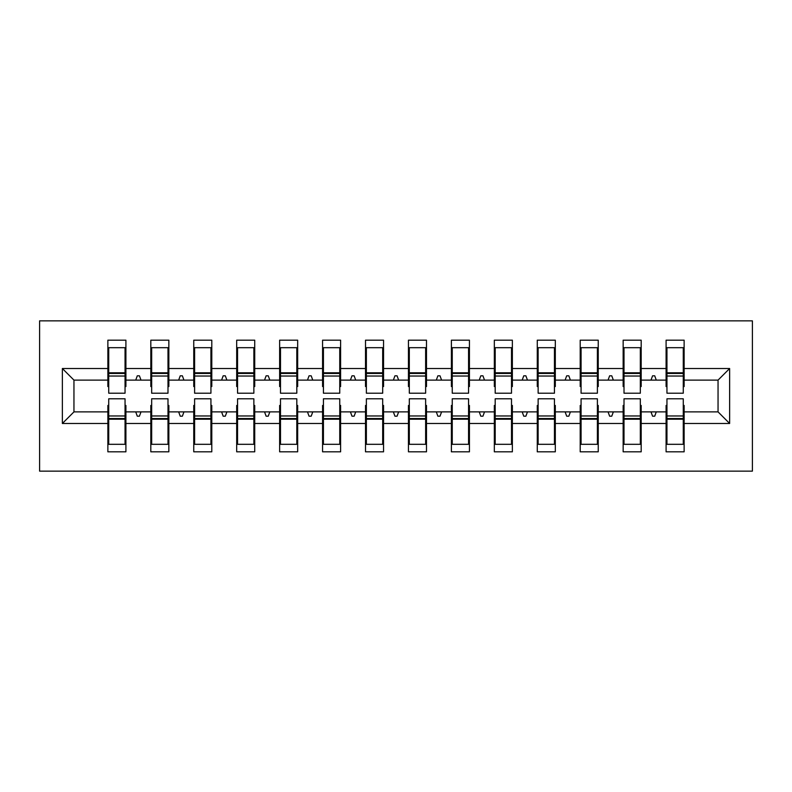 <?xml version="1.0" encoding="UTF-8"?>
<svg xmlns="http://www.w3.org/2000/svg" width="792" height="792" viewBox="0 0 792 792"><rect width="100%" height="100%" fill="white"/><g stroke="black" fill="none" stroke-linecap="round" stroke-linejoin="round"><path stroke-width="1.19" d="M39.6 471.141L752.4 471.141L752.4 320.859L39.6 320.859L39.6 471.141M666.953 405.445L666.092 405.445L666.092 411.889L641.183 411.889L641.183 405.445L640.332 405.445M729.64 423.482L718.047 411.889L718.047 380.111L729.64 368.518L729.64 423.482L684.13 423.482L684.13 451.826L666.092 451.826L666.092 411.889M718.047 380.111L684.13 380.111L684.13 340.174L666.092 340.174L666.092 368.518L641.183 368.518L641.183 386.555L640.332 386.555M666.953 386.555L666.092 386.555L666.092 368.518M624.007 405.445L623.156 405.445L623.156 411.889L598.247 411.889L598.247 405.445L597.386 405.445M666.092 423.482L641.183 423.482L641.183 451.826L623.156 451.826L623.156 411.889M641.183 368.518L641.183 340.174L623.156 340.174L623.156 368.518L598.247 368.518L598.247 386.555L597.386 386.555M624.007 386.555L623.156 386.555L623.156 368.518M581.071 405.445L580.209 405.445L580.209 411.889L555.311 411.889L555.311 405.445L554.449 405.445M623.156 423.482L598.247 423.482L598.247 451.826L580.209 451.826L580.209 411.889M598.247 368.518L598.247 340.174L580.209 340.174L580.209 368.518L555.311 368.518L555.311 386.555L554.449 386.555M581.071 386.555L580.209 386.555L580.209 368.518M538.134 405.445L537.273 405.445L537.273 411.889L512.365 411.889L512.365 405.445L511.503 405.445M580.209 423.482L555.311 423.482L555.311 451.826L537.273 451.826L537.273 411.889M555.311 368.518L555.311 340.174L537.273 340.174L537.273 368.518L512.365 368.518L512.365 386.555L511.503 386.555M538.134 386.555L537.273 386.555L537.273 368.518M495.188 405.445L494.337 405.445L494.337 411.889L469.428 411.889L469.428 405.445L468.567 405.445M537.273 423.482L512.365 423.482L512.365 451.826L494.337 451.826L494.337 411.889M512.365 368.518L512.365 340.174L494.337 340.174L494.337 368.518L469.428 368.518L469.428 386.555L468.567 386.555M495.188 386.555L494.337 386.555L494.337 368.518M452.252 405.445L451.39 405.445L451.39 411.889L426.492 411.889L426.492 405.445L425.631 405.445M494.337 423.482L469.428 423.482L469.428 451.826L451.39 451.826L451.39 411.889M469.428 368.518L469.428 340.174L451.39 340.174L451.39 368.518L426.492 368.518L426.492 386.555L425.631 386.555M452.252 386.555L451.39 386.555L451.39 368.518M409.315 405.445L408.454 405.445L408.454 411.889L383.546 411.889L383.546 405.445L382.685 405.445M451.39 423.482L426.492 423.482L426.492 451.826L408.454 451.826L408.454 411.889M426.492 368.518L426.492 340.174L408.454 340.174L408.454 368.518L383.546 368.518L383.546 386.555L382.685 386.555M409.315 386.555L408.454 386.555L408.454 368.518M366.369 405.445L365.508 405.445L365.508 411.889L340.61 411.889L340.61 405.445L339.748 405.445M408.454 423.482L383.546 423.482L383.546 451.826L365.508 451.826L365.508 411.889M383.546 368.518L383.546 340.174L365.508 340.174L365.508 368.518L340.61 368.518L340.61 386.555L339.748 386.555M366.369 386.555L365.508 386.555L365.508 368.518M323.433 405.445L322.572 405.445L322.572 411.889L297.663 411.889L297.663 405.445L296.812 405.445M365.508 423.482L340.61 423.482L340.61 451.826L322.572 451.826L322.572 411.889M340.61 368.518L340.61 340.174L322.572 340.174L322.572 368.518L297.663 368.518L297.663 386.555L296.812 386.555M323.433 386.555L322.572 386.555L322.572 368.518M280.497 405.445L279.635 405.445L279.635 411.889L254.727 411.889L254.727 405.445L253.866 405.445M322.572 423.482L297.663 423.482L297.663 451.826L279.635 451.826L279.635 411.889M297.663 368.518L297.663 340.174L279.635 340.174L279.635 368.518L254.727 368.518L254.727 386.555L253.866 386.555M280.497 386.555L279.635 386.555L279.635 368.518M237.55 405.445L236.689 405.445L236.689 411.889L211.791 411.889L211.791 405.445L210.929 405.445M279.635 423.482L254.727 423.482L254.727 451.826L236.689 451.826L236.689 411.889M254.727 368.518L254.727 340.174L236.689 340.174L236.689 368.518L211.791 368.518L211.791 386.555L210.929 386.555M237.55 386.555L236.689 386.555L236.689 368.518M194.614 405.445L193.753 405.445L193.753 411.889L168.845 411.889L168.845 405.445L167.993 405.445M236.689 423.482L211.791 423.482L211.791 451.826L193.753 451.826L193.753 411.889M211.791 368.518L211.791 340.174L193.753 340.174L193.753 368.518L168.845 368.518L168.845 386.555L167.993 386.555M194.614 386.555L193.753 386.555L193.753 368.518M151.668 405.445L150.817 405.445L150.817 411.889L125.908 411.889L125.908 451.826L107.87 451.826L107.87 411.889L73.953 411.889L62.36 423.482L62.36 368.518L73.953 380.111L73.953 411.889M193.753 423.482L168.845 423.482L168.845 451.826L150.817 451.826L150.817 411.889M168.845 368.518L168.845 340.174L150.817 340.174L150.817 368.518L125.908 368.518L125.908 340.174L107.87 340.174L107.87 368.518L62.36 368.518M151.668 386.555L150.817 386.555L150.817 368.518M108.732 405.445L107.87 405.445L107.87 411.889M108.732 386.555L107.87 386.555L107.87 368.518M683.268 405.445L684.13 405.445L684.13 423.482M684.13 380.111L684.13 386.555L683.268 386.555M641.183 423.482L641.183 411.889M598.247 423.482L598.247 411.889M555.311 423.482L555.311 411.889M512.365 423.482L512.365 411.889M469.428 423.482L469.428 411.889M426.492 423.482L426.492 411.889M383.546 423.482L383.546 411.889M340.61 423.482L340.61 411.889M297.663 423.482L297.663 411.889M254.727 423.482L254.727 411.889M211.791 423.482L211.791 411.889M168.845 423.482L168.845 411.889M729.64 368.518L684.13 368.518M150.817 423.482L125.908 423.482M107.87 423.482L62.36 423.482M651.004 380.111L656.271 380.111L654.717 375.814L652.568 375.814L651.004 380.111L641.183 380.111M666.092 380.111L656.271 380.111M651.004 411.889L652.568 416.186L654.717 416.186L656.271 411.889M608.058 380.111L613.335 380.111L611.771 375.814L609.622 375.814L608.058 380.111L598.247 380.111M623.156 380.111L613.335 380.111M608.058 411.889L609.622 416.186L611.771 416.186L613.335 411.889M565.122 380.111L570.398 380.111L568.834 375.814L566.686 375.814L565.122 380.111L555.311 380.111M580.209 380.111L570.398 380.111M565.122 411.889L566.686 416.186L568.834 416.186L570.398 411.889M522.185 380.111L527.452 380.111L525.888 375.814L523.75 375.814L522.185 380.111L512.365 380.111M537.273 380.111L527.452 380.111M522.185 411.889L523.75 416.186L525.888 416.186L527.452 411.889M479.239 380.111L484.516 380.111L482.952 375.814L480.803 375.814L479.239 380.111L469.428 380.111M494.337 380.111L484.516 380.111M479.239 411.889L480.803 416.186L482.952 416.186L484.516 411.889M436.303 380.111L441.58 380.111L440.015 375.814L437.867 375.814L436.303 380.111L426.492 380.111M451.39 380.111L441.58 380.111M436.303 411.889L437.867 416.186L440.015 416.186L441.58 411.889M393.367 380.111L398.633 380.111L397.069 375.814L394.931 375.814L393.367 380.111L383.546 380.111M408.454 380.111L398.633 380.111M393.367 411.889L394.931 416.186L397.069 416.186L398.633 411.889M350.42 380.111L355.697 380.111L354.133 375.814L351.985 375.814L350.42 380.111L340.61 380.111M365.508 380.111L355.697 380.111M350.42 411.889L351.985 416.186L354.133 416.186L355.697 411.889M307.484 380.111L312.761 380.111L311.197 375.814L309.048 375.814L307.484 380.111L297.663 380.111M322.572 380.111L312.761 380.111M307.484 411.889L309.048 416.186L311.197 416.186L312.761 411.889M264.548 380.111L269.815 380.111L268.25 375.814L266.112 375.814L264.548 380.111L254.727 380.111M279.635 380.111L269.815 380.111M264.548 411.889L266.112 416.186L268.25 416.186L269.815 411.889M221.602 380.111L226.878 380.111L225.314 375.814L223.166 375.814L221.602 380.111L211.791 380.111M236.689 380.111L226.878 380.111M221.602 411.889L223.166 416.186L225.314 416.186L226.878 411.889M178.665 380.111L183.942 380.111L182.378 375.814L180.23 375.814L178.665 380.111L168.845 380.111M193.753 380.111L183.942 380.111M178.665 411.889L180.23 416.186L182.378 416.186L183.942 411.889M135.729 380.111L140.996 380.111L139.432 375.814L137.283 375.814L135.729 380.111L125.908 380.111L125.908 368.518M150.817 380.111L140.996 380.111M135.729 411.889L137.283 416.186L139.432 416.186L140.996 411.889M125.047 405.445L125.908 405.445L125.908 411.889M125.908 380.111L125.908 386.555L125.047 386.555M107.87 380.111L73.953 380.111M718.047 411.889L684.13 411.889M107.87 347.688L108.732 347.688L107.87 347.688M108.732 376.032L108.732 347.688L125.908 347.688L125.047 347.688L125.047 393.208L108.732 393.208L108.732 376.032L125.047 376.032M125.047 415.968L125.047 444.312L107.87 444.312L108.732 444.312L108.732 398.792L125.047 398.792L125.047 415.968L108.732 415.968M150.817 347.688L151.668 347.688L150.817 347.688M151.668 376.032L151.668 347.688L168.845 347.688L167.993 347.688L167.993 393.208L151.668 393.208L151.668 376.032L167.993 376.032M167.993 415.968L167.993 444.312L150.817 444.312L151.668 444.312L151.668 398.792L167.993 398.792L167.993 415.968L151.668 415.968M193.753 347.688L194.614 347.688L193.753 347.688M194.614 376.032L194.614 347.688L211.791 347.688L210.929 347.688L210.929 393.208L194.614 393.208L194.614 376.032L210.929 376.032M210.929 415.968L210.929 444.312L193.753 444.312L194.614 444.312L194.614 398.792L210.929 398.792L210.929 415.968L194.614 415.968M236.689 347.688L237.55 347.688L236.689 347.688M237.55 376.032L237.55 347.688L254.727 347.688L253.866 347.688L253.866 393.208L237.55 393.208L237.55 376.032L253.866 376.032M253.866 415.968L253.866 444.312L236.689 444.312L237.55 444.312L237.55 398.792L253.866 398.792L253.866 415.968L237.55 415.968M279.635 347.688L280.497 347.688L279.635 347.688M280.497 376.032L280.497 347.688L297.663 347.688L296.812 347.688L296.812 393.208L280.497 393.208L280.497 376.032L296.812 376.032M296.812 415.968L296.812 444.312L279.635 444.312L280.497 444.312L280.497 398.792L296.812 398.792L296.812 415.968L280.497 415.968M322.572 347.688L323.433 347.688L322.572 347.688M323.433 376.032L323.433 347.688L340.61 347.688L339.748 347.688L339.748 393.208L323.433 393.208L323.433 376.032L339.748 376.032M339.748 415.968L339.748 444.312L322.572 444.312L323.433 444.312L323.433 398.792L339.748 398.792L339.748 415.968L323.433 415.968M365.508 347.688L366.369 347.688L365.508 347.688M366.369 376.032L366.369 347.688L383.546 347.688L382.685 347.688L382.685 393.208L366.369 393.208L366.369 376.032L382.685 376.032M382.685 415.968L382.685 444.312L365.508 444.312L366.369 444.312L366.369 398.792L382.685 398.792L382.685 415.968L366.369 415.968M408.454 347.688L409.315 347.688L408.454 347.688M409.315 376.032L409.315 347.688L426.492 347.688L425.631 347.688L425.631 393.208L409.315 393.208L409.315 376.032L425.631 376.032M425.631 415.968L425.631 444.312L408.454 444.312L409.315 444.312L409.315 398.792L425.631 398.792L425.631 415.968L409.315 415.968M451.39 347.688L452.252 347.688L451.39 347.688M452.252 376.032L452.252 347.688L469.428 347.688L468.567 347.688L468.567 393.208L452.252 393.208L452.252 376.032L468.567 376.032M468.567 415.968L468.567 444.312L451.39 444.312L452.252 444.312L452.252 398.792L468.567 398.792L468.567 415.968L452.252 415.968M494.337 347.688L495.188 347.688L494.337 347.688M495.188 376.032L495.188 347.688L512.365 347.688L511.503 347.688L511.503 393.208L495.188 393.208L495.188 376.032L511.503 376.032M511.503 415.968L511.503 444.312L494.337 444.312L495.188 444.312L495.188 398.792L511.503 398.792L511.503 415.968L495.188 415.968M537.273 347.688L538.134 347.688L537.273 347.688M538.134 376.032L538.134 347.688L555.311 347.688L554.449 347.688L554.449 393.208L538.134 393.208L538.134 376.032L554.449 376.032M554.449 415.968L554.449 444.312L537.273 444.312L538.134 444.312L538.134 398.792L554.449 398.792L554.449 415.968L538.134 415.968M580.209 347.688L581.071 347.688L580.209 347.688M581.071 376.032L581.071 347.688L598.247 347.688L597.386 347.688L597.386 393.208L581.071 393.208L581.071 376.032L597.386 376.032M597.386 415.968L597.386 444.312L580.209 444.312L581.071 444.312L581.071 398.792L597.386 398.792L597.386 415.968L581.071 415.968M623.156 347.688L624.007 347.688L623.156 347.688M624.007 376.032L624.007 347.688L641.183 347.688L640.332 347.688L640.332 393.208L624.007 393.208L624.007 376.032L640.332 376.032M640.332 415.968L640.332 444.312L623.156 444.312L624.007 444.312L624.007 398.792L640.332 398.792L640.332 415.968L624.007 415.968M666.092 347.688L666.953 347.688L666.092 347.688M666.953 376.032L666.953 347.688L684.13 347.688L683.268 347.688L683.268 393.208L666.953 393.208L666.953 376.032L683.268 376.032M683.268 415.968L683.268 444.312L666.092 444.312L666.953 444.312L666.953 398.792L683.268 398.792L683.268 415.968L666.953 415.968M108.732 433.57L107.87 433.57M125.908 433.57L125.047 433.57M125.047 418.542L108.732 418.542M125.047 358.43L125.908 358.43M107.87 358.43L108.732 358.43M108.732 373.458L125.047 373.458M167.993 358.43L168.845 358.43M150.817 358.43L151.668 358.43M151.668 373.458L167.993 373.458M210.929 358.43L211.791 358.43M193.753 358.43L194.614 358.43M194.614 373.458L210.929 373.458M253.866 358.43L254.727 358.43M236.689 358.43L237.55 358.43M237.55 373.458L253.866 373.458M296.812 358.43L297.663 358.43M279.635 358.43L280.497 358.43M280.497 373.458L296.812 373.458M151.668 433.57L150.817 433.57M168.845 433.57L167.993 433.57M167.993 418.542L151.668 418.542M194.614 433.57L193.753 433.57M211.791 433.57L210.929 433.57M210.929 418.542L194.614 418.542M237.55 433.57L236.689 433.57M254.727 433.57L253.866 433.57M253.866 418.542L237.55 418.542M280.497 433.57L279.635 433.57M297.663 433.57L296.812 433.57M296.812 418.542L280.497 418.542M339.748 358.43L340.61 358.43M322.572 358.43L323.433 358.43M323.433 373.458L339.748 373.458M323.433 433.57L322.572 433.57M340.61 433.57L339.748 433.57M339.748 418.542L323.433 418.542M382.685 358.43L383.546 358.43M365.508 358.43L366.369 358.43M366.369 373.458L382.685 373.458M366.369 433.57L365.508 433.57M383.546 433.57L382.685 433.57M382.685 418.542L366.369 418.542M425.631 358.43L426.492 358.43M408.454 358.43L409.315 358.43M409.315 373.458L425.631 373.458M409.315 433.57L408.454 433.57M426.492 433.57L425.631 433.57M425.631 418.542L409.315 418.542M468.567 358.43L469.428 358.43M451.39 358.43L452.252 358.43M452.252 373.458L468.567 373.458M452.252 433.57L451.39 433.57M469.428 433.57L468.567 433.57M468.567 418.542L452.252 418.542M511.503 358.43L512.365 358.43M494.337 358.43L495.188 358.43M495.188 373.458L511.503 373.458M495.188 433.57L494.337 433.57M512.365 433.57L511.503 433.57M511.503 418.542L495.188 418.542M554.449 358.43L555.311 358.43M537.273 358.43L538.134 358.43M538.134 373.458L554.449 373.458M538.134 433.57L537.273 433.57M555.311 433.57L554.449 433.57M554.449 418.542L538.134 418.542M597.386 358.43L598.247 358.43M580.209 358.43L581.071 358.43M581.071 373.458L597.386 373.458M581.071 433.57L580.209 433.57M598.247 433.57L597.386 433.57M597.386 418.542L581.071 418.542M640.332 358.43L641.183 358.43M623.156 358.43L624.007 358.43M624.007 373.458L640.332 373.458M624.007 433.57L623.156 433.57M641.183 433.57L640.332 433.57M640.332 418.542L624.007 418.542M683.268 358.43L684.13 358.43M666.092 358.43L666.953 358.43M666.953 373.458L683.268 373.458M666.953 433.57L666.092 433.57M684.13 433.57L683.268 433.57M683.268 418.542L666.953 418.542M125.047 419.196L108.732 419.196M108.732 372.804L125.047 372.804M151.668 372.804L167.993 372.804M194.614 372.804L210.929 372.804M237.55 372.804L253.866 372.804M280.497 372.804L296.812 372.804M167.993 419.196L151.668 419.196M210.929 419.196L194.614 419.196M253.866 419.196L237.55 419.196M296.812 419.196L280.497 419.196M323.433 372.804L339.748 372.804M339.748 419.196L323.433 419.196M366.369 372.804L382.685 372.804M382.685 419.196L366.369 419.196M409.315 372.804L425.631 372.804M425.631 419.196L409.315 419.196M452.252 372.804L468.567 372.804M468.567 419.196L452.252 419.196M495.188 372.804L511.503 372.804M511.503 419.196L495.188 419.196M538.134 372.804L554.449 372.804M554.449 419.196L538.134 419.196M581.071 372.804L597.386 372.804M597.386 419.196L581.071 419.196M624.007 372.804L640.332 372.804M640.332 419.196L624.007 419.196M666.953 372.804L683.268 372.804M683.268 419.196L666.953 419.196"/></g></svg>
